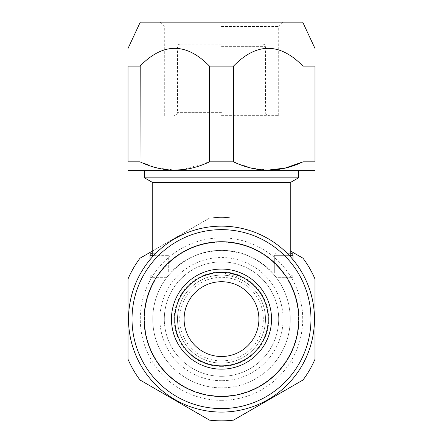 <?xml version="1.0" encoding="UTF-8"?>
<svg xmlns="http://www.w3.org/2000/svg" width="443" height="443" viewBox="0 0 443 443"><rect width="100%" height="100%" fill="white"/><g stroke="black" fill="none" stroke-linecap="round" stroke-linejoin="round"><path stroke-width="0.33" stroke-dasharray="2.21 1.66" d="M152.209 253.119L152.209 255.323L150.011 255.323L150.011 277.318L150.011 259.681M150.011 360.907L150.011 277.318L150.011 360.907L152.209 360.907L152.209 363.105L168.683 363.105L166.922 360.907L168.683 363.105L152.209 363.105A2.198 2.198 0 0 1 150.011 360.907L166.922 360.907L152.209 360.907L152.209 277.318L166.922 277.318A68.743 68.743 0 0 0 166.922 360.907A68.743 68.743 0 0 1 166.922 277.318L169.226 274.472L166.922 277.318L152.209 277.318L152.209 363.105A2.198 2.198 0 0 1 150.011 360.907A2.198 2.198 0 0 0 152.209 363.105M286.986 253.119L276.078 253.119L290.243 253.119L276.078 253.119L274.317 255.323L276.078 253.119L290.243 253.119M152.757 253.119L166.922 253.119L168.683 255.323L168.683 272.921L152.209 272.921L168.683 272.921L169.226 274.472C184.122 258.352 201.548 250.317 221.5 250.373A68.743 68.743 0 0 0 152.757 319.115A68.743 68.743 0 0 0 221.5 387.852A68.743 68.743 0 0 1 152.757 319.115A68.743 68.743 0 0 1 221.5 250.373A68.743 68.743 0 0 1 290.243 319.115A68.743 68.743 0 0 1 221.5 387.852A68.743 68.743 0 0 0 290.243 319.115A68.743 68.743 0 0 0 221.5 250.373C241.335 250.262 258.762 258.297 273.774 274.472L274.317 275.12L273.774 274.472L274.317 272.921L273.774 274.472C261.669 259.615 244.243 251.58 221.5 250.373C198.73 251.596 181.309 259.631 169.226 274.472L168.683 272.921L168.683 255.323L166.922 253.119L156.014 253.119M274.317 272.921L274.317 255.323L274.317 272.921L290.791 272.921L274.317 272.921M290.243 182.594L152.757 182.594M274.317 275.12L276.078 277.318L274.317 275.12L290.791 275.12L290.791 363.105L274.317 363.105L276.078 360.907A68.743 68.743 0 0 0 276.078 277.318L290.791 277.318L276.078 277.318A68.743 68.743 0 0 1 276.078 360.907L274.317 363.105L290.791 363.105A2.198 2.198 0 0 0 292.989 360.907L292.989 277.318L292.989 360.907L276.078 360.907L290.791 360.907L290.791 275.12L274.317 275.12M153.871 255.323L168.683 255.323L152.209 255.323L152.209 275.12L168.683 275.12L152.209 275.12L152.209 277.318L152.209 275.12L168.683 275.12L152.209 275.12A2.198 2.198 0 0 0 150.011 277.318A2.198 2.198 0 0 1 152.209 275.12A2.198 2.198 0 0 0 150.011 277.318L152.209 277.318L150.011 277.318A2.198 2.198 0 0 1 152.209 275.12L152.209 257.128M292.989 259.681L292.989 277.318L292.989 255.323L274.317 255.323L289.129 255.323M290.791 253.119L290.791 275.12A2.198 2.198 0 0 1 292.989 277.318L290.791 277.318L292.989 277.318A2.198 2.198 0 0 0 290.791 275.12A2.198 2.198 0 0 1 292.989 277.318A2.198 2.198 0 0 0 290.791 275.12L290.791 257.128M290.791 363.105A2.198 2.198 0 0 0 292.989 360.907L290.791 360.907L290.791 363.105A2.198 2.198 0 0 0 292.989 360.907M298.488 177.831L144.512 177.831M128.564 170.633L314.436 170.633M302.995 66.145L314.99 66.145C314.99 42.412 314.99 42.412 314.99 66.145L314.99 161.833L302.995 161.833L302.995 66.145C279.91 42.412 256.741 42.412 233.489 66.145L209.511 66.145L209.511 161.833L233.489 161.833L251.259 168.047L268.242 170.079M233.489 161.833L233.489 66.145M140.005 66.145L128.01 66.145C128.01 42.412 128.01 42.412 128.01 66.145L128.01 161.833L140.005 161.833L140.005 66.145C163.257 42.412 186.425 42.412 209.511 66.145M302.724 22.15L140.276 22.15M140.005 161.833L157.769 168.047L174.758 170.079M182.294 169.68L209.511 161.833M221.5 26.547L278.691 26.547L221.5 26.547M221.5 115.64L278.691 115.64L221.5 115.64M221.5 44.145L179.703 44.145L221.5 44.145M230.222 273.187L221.5 272.367A46.742 46.742 0 0 1 268.242 319.115A46.742 46.742 0 0 1 221.5 365.857A46.742 46.742 0 0 1 174.758 319.115A46.742 46.742 0 0 1 221.5 272.367L212.878 273.17M204.478 275.579L197.224 279.168M191.42 283.332L188.829 285.68M187.345 287.202L184.986 289.927M184.892 290.049L184.15 291.012M184.116 291.051L184.642 290.364M189.466 285.07L197.19 279.19M197.534 278.979L202.628 276.349M204.522 275.563L212.568 273.231M214.794 272.855L219.113 272.428M221.5 272.367L246.053 279.339M247.62 280.353L258.081 290.01M258.23 290.204L256.054 287.634M254.814 286.322L252.061 283.741M246.225 279.444L238.838 275.701M221.5 356.51A37.395 37.395 0 0 1 184.105 319.115A37.395 37.395 0 0 1 221.5 281.715A37.395 37.395 0 0 1 258.895 319.115A37.395 37.395 0 0 1 221.5 356.51M221.5 363.105A43.995 43.995 0 0 0 265.495 319.115A43.995 43.995 0 0 0 221.5 275.12A43.995 43.995 0 0 0 177.505 319.115A43.995 43.995 0 0 0 221.5 363.105A43.995 43.995 0 0 0 265.495 319.115A43.995 43.995 0 0 0 221.5 275.12A43.995 43.995 0 0 0 177.505 319.115A43.995 43.995 0 0 0 221.5 363.105A43.995 43.995 0 0 1 177.505 319.115A43.995 43.995 0 0 1 221.5 275.12A43.995 43.995 0 0 1 265.495 319.115A43.995 43.995 0 0 1 221.5 363.105M221.5 376.306A57.191 57.191 0 0 0 278.691 319.115A57.191 57.191 0 0 0 221.5 261.918A57.191 57.191 0 0 0 164.309 319.115A57.191 57.191 0 0 0 221.5 376.306A57.191 57.191 0 0 0 278.691 319.115A57.191 57.191 0 0 0 221.5 261.918A57.191 57.191 0 0 0 164.309 319.115A57.191 57.191 0 0 0 221.5 376.306M221.5 380.703A61.594 61.594 0 0 1 159.906 319.115A61.594 61.594 0 0 1 221.5 257.521A61.594 61.594 0 0 1 283.094 319.115A61.594 61.594 0 0 1 221.5 380.703M221.5 400.334A81.224 81.224 0 0 1 140.276 319.115A81.224 81.224 0 0 1 221.5 237.891A81.224 81.224 0 0 1 302.724 319.115A81.224 81.224 0 0 1 221.5 400.334M152.757 250.849L209.511 218.083A101.735 101.735 0 0 1 233.489 218.083A101.735 101.735 0 0 0 209.511 218.083L140.005 258.214A101.735 101.735 0 0 0 128.01 278.985L128.01 359.245A101.735 101.735 0 0 0 140.005 380.011L209.511 420.141A101.735 101.735 0 0 0 233.489 420.141L302.995 380.011A101.735 101.735 0 0 0 314.99 359.245L314.99 278.985A101.735 101.735 0 0 0 302.995 258.214L290.243 250.849M221.5 412.051A92.936 92.936 0 0 1 128.564 319.115A92.936 92.936 0 0 1 221.5 226.174A92.936 92.936 0 0 1 314.436 319.115A92.936 92.936 0 0 1 221.5 412.051M221.5 396.103A76.988 76.988 0 0 1 144.512 319.115A76.988 76.988 0 0 1 221.5 242.122A76.988 76.988 0 0 1 298.488 319.115A76.988 76.988 0 0 1 221.5 396.103A76.988 76.988 0 0 1 144.512 319.115A76.988 76.988 0 0 1 221.5 242.122A76.988 76.988 0 0 1 298.488 319.115A76.988 76.988 0 0 1 221.5 396.103M292.989 272.921L290.791 272.921L292.989 272.921M292.989 277.318A2.198 2.198 0 0 0 290.791 275.12A2.198 2.198 0 0 1 292.989 277.318M150.011 277.318A2.198 2.198 0 0 1 152.209 275.12A2.198 2.198 0 0 0 150.011 277.318M150.011 272.921L152.209 272.921L150.011 272.921M221.5 112.339L177.505 112.339L221.5 112.339M221.5 46.349L265.495 46.349L221.5 46.349M221.5 360.907A41.797 41.797 0 0 0 263.297 319.115A41.797 41.797 0 0 0 221.5 277.318A41.797 41.797 0 0 0 179.703 319.115A41.797 41.797 0 0 0 221.5 360.907M221.5 366.405A47.296 47.296 0 0 0 268.796 319.115A47.296 47.296 0 0 0 221.5 271.819A47.296 47.296 0 0 0 174.204 319.115A47.296 47.296 0 0 0 221.5 366.405M278.691 115.64L278.691 26.547L283.094 22.15M164.309 115.64L164.309 26.547L159.906 22.15M179.703 44.145L178.136 44.804L177.505 46.349L177.505 112.339C177.327 114.322 176.231 115.424 174.204 115.64M263.297 44.145L264.864 44.804L265.495 46.349L265.495 112.339C265.673 114.322 266.769 115.424 268.796 115.64M184.105 291.062L184.105 44.145M258.895 291.068L258.895 44.145"/><path stroke-width="0.66" d="M150.011 259.681L150.011 255.323L152.209 255.323L152.209 253.119L156.014 253.119M292.989 259.681L292.989 255.323A2.198 2.198 0 0 0 290.791 253.119A2.198 2.198 0 0 1 292.989 255.323L290.791 255.323L290.791 253.119L290.243 253.119L290.243 182.594L298.488 177.831L298.488 170.633M290.791 253.119L286.986 253.119M290.243 182.594L152.757 182.594L152.757 253.119L152.209 253.119A2.198 2.198 0 0 0 150.011 255.323A2.198 2.198 0 0 1 152.209 253.119A2.198 2.198 0 0 0 150.011 255.323A2.198 2.198 0 0 1 152.209 253.119M152.757 182.594L144.512 177.831L298.488 177.831M128.01 170.079L128.564 170.633L314.436 170.633L314.99 170.079M314.99 161.833C314.99 172.859 314.99 172.859 314.99 161.833C314.99 172.859 314.99 172.859 314.99 161.833L314.99 66.145C314.99 42.412 314.99 42.412 314.99 66.145L302.995 66.145L302.995 161.833L314.99 161.833M268.242 170.079L285.231 168.047L302.995 161.833C279.838 172.859 256.669 172.859 233.489 161.833L233.489 66.145C256.575 42.412 279.743 42.412 302.995 66.145M233.489 66.145L209.511 66.145L209.511 161.833L233.489 161.833M209.511 66.145C186.259 42.412 163.09 42.412 140.005 66.145L128.01 66.145C128.01 42.412 128.01 42.412 128.01 66.145L128.01 161.833C128.01 172.859 128.01 172.859 128.01 161.833C128.01 172.859 128.01 172.859 128.01 161.833L140.005 161.833L140.209 65.946M128.01 48.453L140.276 22.15L302.724 22.15L314.99 48.453M174.758 170.079L182.294 169.68M209.511 161.833C186.348 172.859 163.179 172.859 140.005 161.833M212.878 273.17L204.478 275.579M197.224 279.168L191.42 283.332M188.829 285.68L187.345 287.202M184.642 290.364L186.425 288.216M186.531 288.094L189.466 285.07M197.19 279.19L197.534 278.979M202.628 276.349L204.522 275.563M212.568 273.231L214.794 272.855M219.113 272.428L221.5 272.367A46.742 46.742 0 0 0 174.758 319.115A46.742 46.742 0 0 0 221.5 365.857A46.742 46.742 0 0 0 268.242 319.115A46.742 46.742 0 0 0 221.5 272.367M246.053 279.339L247.62 280.353M256.054 287.634L254.814 286.322M252.061 283.741L246.225 279.444M238.838 275.701L230.222 273.187M221.5 269.067A50.042 50.042 0 0 1 271.542 319.115A50.042 50.042 0 0 1 221.5 369.157A50.042 50.042 0 0 1 171.458 319.115A50.042 50.042 0 0 1 221.5 269.067M221.5 396.491A77.381 77.381 0 0 1 144.119 319.115A77.381 77.381 0 0 1 221.5 241.734A77.381 77.381 0 0 1 298.881 319.115A77.381 77.381 0 0 1 221.5 396.491M221.5 408.59A89.475 89.475 0 0 1 132.025 319.115A89.475 89.475 0 0 1 221.5 229.635A89.475 89.475 0 0 1 310.975 319.115A89.475 89.475 0 0 1 221.5 408.59M221.5 412.084A92.969 92.969 0 0 0 314.469 319.115A92.969 92.969 0 0 0 221.5 226.146A92.969 92.969 0 0 0 128.531 319.115A92.969 92.969 0 0 0 221.5 412.084M221.5 281.715A37.395 37.395 0 0 1 258.895 319.115A37.395 37.395 0 0 1 221.5 356.51A37.395 37.395 0 0 1 184.105 319.115A37.395 37.395 0 0 1 221.5 281.715M152.757 250.849L140.005 258.214A101.735 101.735 0 0 0 128.01 278.985L128.01 359.245A101.735 101.735 0 0 0 140.005 380.011L209.511 420.141A101.735 101.735 0 0 0 233.489 420.141L302.995 380.011A101.735 101.735 0 0 0 314.99 359.245L314.99 278.985A101.735 101.735 0 0 0 302.995 258.214L290.243 250.849M290.791 257.128L290.791 255.323L289.129 255.323M152.209 257.128L152.209 255.323L153.871 255.323M144.512 177.831L144.512 170.633"/></g></svg>
